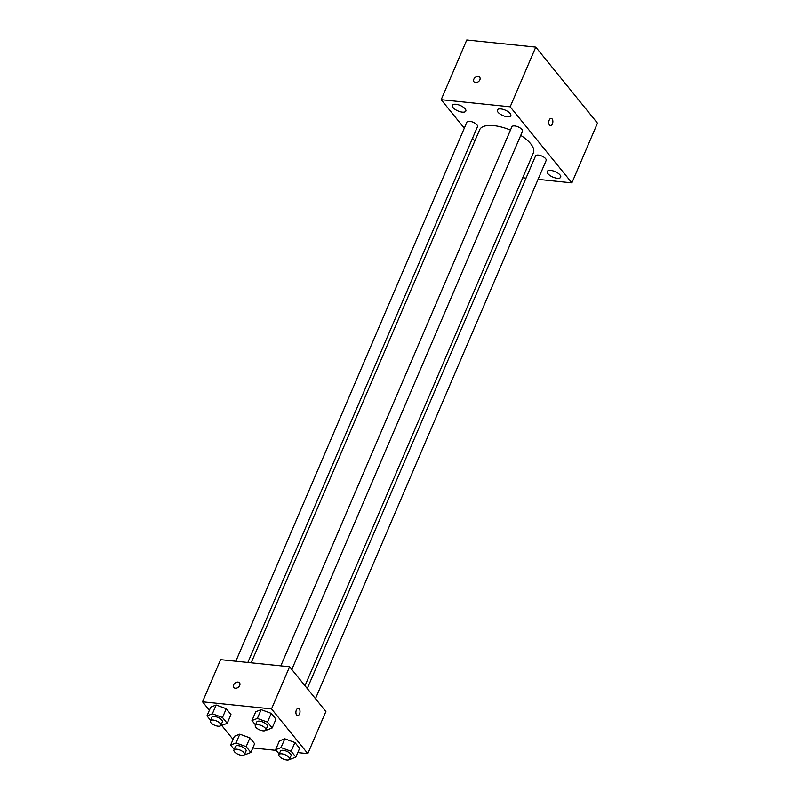 <?xml version="1.0" encoding="UTF-8"?>
<svg xmlns="http://www.w3.org/2000/svg" width="800" height="800" viewBox="0 0 800 800"><rect width="100%" height="100%" fill="white"/><g stroke="black" fill="none" stroke-linecap="round" stroke-linejoin="round"><path stroke-width="1.2" d="M464.3 128.19L441.18 99.7L466.77 40L535.77 47.11L597.46 123.15L571.88 182.85L538.05 179.36M453.04 107.58A7.32 2.96 -156.8 0 0 460.15 111.71A7.32 2.96 -156.8 0 0 465.82 111.09A7.32 2.96 -156.8 0 0 460.26 105.48A7.32 2.96 -156.8 0 0 452.36 105.32A7.32 2.96 -156.8 0 0 453.04 107.58M547.93 173.72A7.32 2.96 -156.8 0 0 555.04 177.85A7.32 2.96 -156.8 0 0 560.7 177.23A7.32 2.96 -156.8 0 0 555.14 171.62A7.32 2.96 -156.8 0 0 547.25 171.46A7.32 2.96 -156.8 0 0 547.93 173.72M498.03 112.22A7.32 2.96 -156.8 0 0 505.14 116.35A7.32 2.96 -156.8 0 0 510.8 115.73A7.32 2.96 -156.8 0 0 505.24 110.12A7.32 2.96 -156.8 0 0 497.35 109.96A7.32 2.96 -156.8 0 0 498.03 112.22M474.78 141.11L472.51 138.31M441.18 99.7L510.18 106.81L535.77 47.11M510.18 106.81L571.88 182.85M549.23 120.05A3.66 2.04 95.9 0 0 550.44 125.64A3.66 2.04 95.9 0 0 552.84 122.22A3.66 2.04 95.9 0 0 551.19 118.37A3.66 2.04 95.9 0 0 549.23 120.05M550.44 125.64A3.66 2.04 95.9 0 0 552.84 122.22A3.66 2.04 95.9 0 0 551.19 118.37M526.03 178.12L522.71 177.78M474 81.85A3.66 2.65 140.9 0 1 474.38 78.3A3.66 2.65 140.9 0 1 478.16 76.47A3.66 2.65 140.9 0 1 479.68 77.24A3.66 2.65 140.9 0 1 478.51 81.6A3.66 2.65 140.9 0 1 474 81.84A3.66 2.65 140.9 0 1 474.38 78.3A3.66 2.65 140.9 0 1 478.16 76.47A3.66 2.65 140.9 0 1 479.68 77.24M247.85 662.47L477.51 126.65A5.77 2.33 -156.8 0 0 473.13 122.23A5.77 2.33 -156.8 0 0 466.91 122.1L235.84 661.23M315.47 698.67L546.16 160.45A5.77 2.33 -156.8 0 0 541.78 156.03A5.77 2.33 -156.8 0 0 535.56 155.9L307.26 688.55M291.81 669.51L522.49 131.28A5.77 2.33 -156.8 0 0 518.11 126.87A5.77 2.33 -156.8 0 0 511.89 126.74L280.82 665.87M304.99 685.75L533.42 152.8A29.25 11.84 -156.8 0 0 520.74 135.38M510.46 130.08A29.25 11.84 -156.8 0 0 479.65 129.75L251.18 662.81M209.39 710.25L202.54 701.8L220.6 659.66L289.59 666.77L325.89 711.5L307.82 753.64L297.79 752.61M202.54 701.8L271.53 708.91L289.59 666.77M271.53 708.91L307.82 753.64M298.33 708.33A3.66 2.04 -84.1 0 1 299.54 713.92A3.66 2.04 -84.1 0 1 297.58 715.6A3.66 2.04 -84.1 0 1 295.93 711.76A3.66 2.04 -84.1 0 1 298.33 708.33A3.66 2.04 -84.1 0 1 299.54 713.92A3.66 2.04 -84.1 0 1 297.58 715.6M210.53 720.28L206.97 715.89L210.74 707.12L216.14 705.01L226.26 708.72L230.97 714.53L226.26 708.72L216.14 705.01L212.38 713.79L222.5 717.5L227.21 723.31L221.81 725.41L221 725.12M279.18 754.08L275.62 749.7L279.38 740.92L284.79 738.81L294.91 742.52L299.62 748.33L294.91 742.52L284.79 738.81L281.03 747.59L291.15 751.3L295.86 757.11L290.46 759.21L289.65 758.92M233.05 739.41L221.64 725.35M276.18 750.38L252.8 747.97M255.52 724.92L251.96 720.53L255.72 711.75L261.13 709.65L271.25 713.35L275.96 719.17L271.25 713.35L261.13 709.65L257.37 718.43L267.48 722.13L272.2 727.94L266.79 730.05L265.99 729.75M234.19 749.44L230.64 745.06L234.4 736.28L239.8 734.17L249.92 737.88L254.64 743.69L249.92 737.88L239.8 734.17L236.04 742.95L246.16 746.66L250.87 752.47L245.47 754.57L244.66 754.28M233.85 687.46A3.66 2.65 140.9 0 1 234.22 683.91A3.66 2.65 140.9 0 1 238.01 682.08A3.66 2.65 140.9 0 1 239.53 682.85A3.66 2.65 140.9 0 1 238.36 687.21A3.66 2.65 140.9 0 1 233.85 687.46A3.66 2.65 140.9 0 1 234.22 683.91A3.66 2.65 140.9 0 1 238 682.08A3.66 2.65 140.9 0 1 239.53 682.85M230.64 745.06L236.04 742.95M244.55 754.55L246.05 751.03A5.77 2.33 -156.8 0 0 241.67 746.62A5.77 2.33 -156.8 0 0 235.45 746.49L233.95 750A5.77 2.33 -156.8 0 0 236.08 753.2A5.77 2.33 -156.8 0 0 241.75 755.36A5.77 2.33 -156.8 0 0 244.55 754.55A5.77 2.33 -156.8 0 0 240.17 750.13A5.77 2.33 -156.8 0 0 233.95 750M246.16 746.66L249.92 737.88M250.87 752.47L254.64 743.69M234.4 736.28L239.8 734.17M206.97 715.89L212.38 713.79M220.89 725.38L222.39 721.87A5.77 2.33 -156.8 0 0 218.01 717.45A5.77 2.33 -156.8 0 0 211.79 717.33L210.29 720.84A5.77 2.33 -156.8 0 0 212.42 724.03A5.77 2.33 -156.8 0 0 218.09 726.2A5.77 2.33 -156.8 0 0 220.89 725.38A5.77 2.33 -156.8 0 0 216.51 720.97A5.77 2.33 -156.8 0 0 210.29 720.84M222.5 717.5L226.26 708.72M227.21 723.31L230.97 714.53M210.74 707.12L216.14 705.01M275.62 749.7L281.03 747.59M289.54 759.19L291.04 755.67A5.77 2.33 -156.8 0 0 286.66 751.26A5.77 2.33 -156.8 0 0 280.44 751.13L278.94 754.64A5.77 2.33 -156.8 0 0 281.07 757.84A5.77 2.33 -156.8 0 0 286.74 760A5.77 2.33 -156.8 0 0 289.54 759.19A5.77 2.33 -156.8 0 0 285.16 754.77A5.77 2.33 -156.8 0 0 278.94 754.64M291.15 751.3L294.91 742.52M295.86 757.11L299.62 748.33M279.38 740.92L284.79 738.81M251.96 720.53L257.37 718.43M265.87 730.02L267.38 726.51A5.77 2.33 -156.8 0 0 263 722.09A5.77 2.33 -156.8 0 0 256.78 721.97L255.27 725.48A5.77 2.33 -156.8 0 0 257.41 728.67A5.77 2.33 -156.8 0 0 263.08 730.84A5.77 2.33 -156.8 0 0 265.87 730.02A5.77 2.33 -156.8 0 0 261.49 725.6A5.77 2.33 -156.8 0 0 255.27 725.48M267.48 722.13L271.25 713.35M272.2 727.94L275.96 719.17M255.72 711.75L261.13 709.65"/></g></svg>
